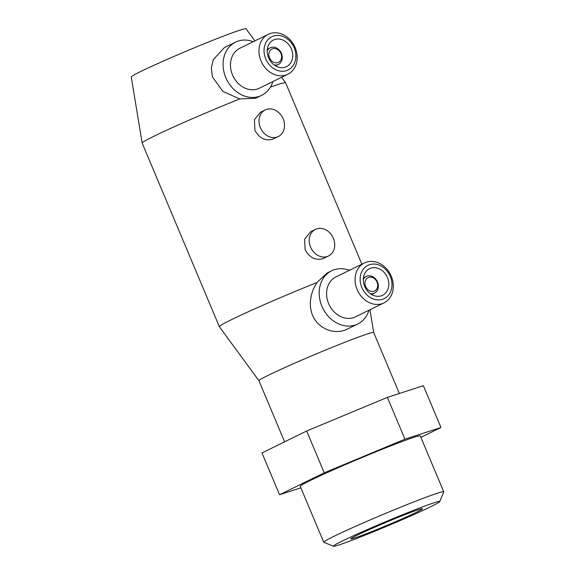 <?xml version="1.0" encoding="UTF-8"?>
<svg xmlns="http://www.w3.org/2000/svg" width="575" height="575" viewBox="0 0 575 575"><rect width="100%" height="100%" fill="white"/><g stroke="black" fill="none" stroke-linecap="round" stroke-linejoin="round"><path stroke-width="0.86" d="M439.774 501.587L443.735 491.898A65.09 2.623 157.2 0 0 443.742 491.783A65.09 2.623 157.2 0 0 416.918 500.717A65.09 2.623 157.2 0 0 354.919 526.607A65.09 2.623 157.2 0 0 323.739 542.225A65.09 2.623 157.2 0 0 323.826 542.304L333.514 546.25A57.68 2.322 157.2 0 0 357.212 538.265A57.68 2.322 157.2 0 0 411.204 515.746A57.68 2.322 157.2 0 0 439.774 501.587A57.68 2.322 157.2 0 0 416.005 509.4A57.68 2.322 157.2 0 0 360.13 532.752A57.68 2.322 157.2 0 0 333.514 546.25M443.742 491.783L420.253 435.9A65.09 2.623 157.2 0 0 393.422 444.834A65.09 2.623 157.2 0 0 331.43 470.724A65.09 2.623 157.2 0 0 300.243 486.349L323.739 542.225M373.7 332.515A62.244 2.508 157.2 0 0 373.692 332.494A62.244 2.508 157.2 0 0 348.04 341.04A62.244 2.508 157.2 0 0 288.758 365.793A62.244 2.508 157.2 0 0 258.937 380.729L284.618 441.823M254.905 40.883L246.007 28.75A62.244 2.508 157.2 0 0 220.369 37.318A62.244 2.508 157.2 0 0 161.323 61.963A62.244 2.508 157.2 0 0 131.258 76.985L142.162 143.074A77.805 3.134 157.2 0 0 142.169 143.103L219.348 326.701A77.805 3.134 157.2 0 0 219.362 326.729L258.944 380.743M253.252 41.695A29.641 24.394 63.9 0 0 237.087 41.458A29.641 24.394 63.9 0 0 235.506 42.155A29.641 24.394 63.9 0 0 226.219 78.559A29.641 24.394 63.9 0 0 260.044 96.061A29.641 24.394 63.9 0 0 261.625 95.364L255.559 98.26L239.753 98.936A77.805 3.134 157.2 0 0 142.162 143.074M239.753 98.936L222.884 91.425L212.383 76.885L211.334 67.936L213.368 59.534L224.43 47.588L235.506 42.155M349.37 270.336A29.641 24.394 63.9 0 0 333.205 270.099A29.641 24.394 63.9 0 0 331.617 270.796A29.641 24.394 63.9 0 0 322.331 307.201A29.641 24.394 63.9 0 0 356.155 324.702A29.641 24.394 63.9 0 0 357.743 324.005L345.093 330.136L340.709 331.315L335.85 331.588L330.848 330.877L326.082 329.245L321.662 326.737L317.637 323.272L314.374 319.024L312.074 314.317L310.536 308.157L310.313 301.58L311.341 295.018L313.425 288.902L316.926 282.533A77.805 3.134 157.2 0 0 219.348 326.701M316.926 282.533L327.118 273.01L331.617 270.796M328.49 255.99L322.978 258.657C315.481 260.647 309.537 257.686 305.131 249.78L304.613 239.121L310.708 231.703L315.431 229.382A14.821 12.197 -116.1 0 1 316.221 229.037A14.821 12.197 -116.1 0 1 333.141 237.784A14.821 12.197 -116.1 0 1 328.49 255.99A14.821 12.197 -116.1 0 1 327.7 256.335A14.821 12.197 -116.1 0 1 310.787 247.588A14.821 12.197 -116.1 0 1 315.431 229.382M278.286 136.548L272.773 139.215C265.276 141.206 259.325 138.244 254.919 130.338L254.409 119.679L260.497 112.262L265.226 109.94A14.821 12.197 -116.1 0 1 266.017 109.595A14.821 12.197 -116.1 0 1 282.929 118.342A14.821 12.197 -116.1 0 1 278.286 136.548A14.821 12.197 -116.1 0 1 277.495 136.893A14.821 12.197 -116.1 0 1 260.583 128.146A14.821 12.197 -116.1 0 1 265.226 109.94M274.146 64.961A9.265 7.626 63.9 0 0 277.883 64.659A9.265 7.626 63.9 0 0 278.379 64.443A9.265 7.626 63.9 0 0 281.283 53.065A9.265 7.626 63.9 0 0 270.71 47.596A9.265 7.626 63.9 0 0 270.214 47.811A9.265 7.626 63.9 0 0 267.217 50.844M272.37 48.839A7.41 6.102 63.9 0 0 269.546 57.874A7.41 6.102 63.9 0 0 278.106 62.488A7.41 6.102 63.9 0 0 280.931 53.453A7.41 6.102 63.9 0 0 272.37 48.839M285.696 66.995A14.821 12.197 63.9 0 0 286.494 66.65A14.821 12.197 63.9 0 0 291.137 48.444A14.821 12.197 63.9 0 0 274.225 39.697A14.821 12.197 63.9 0 0 273.427 40.042A14.821 12.197 63.9 0 0 268.784 58.248A14.821 12.197 63.9 0 0 285.696 66.995M269.467 33.796A22.231 18.299 63.9 0 0 268.273 34.32A22.231 18.299 63.9 0 0 261.309 61.626A22.231 18.299 63.9 0 0 286.681 74.75A22.231 18.299 63.9 0 0 287.867 74.225A22.231 18.299 63.9 0 0 294.838 46.92A22.231 18.299 63.9 0 0 269.467 33.796M272.787 36.282A18.522 15.245 63.9 0 0 265.729 58.866A18.522 15.245 63.9 0 0 287.133 70.409A18.522 15.245 63.9 0 0 294.192 47.818A18.522 15.245 63.9 0 0 272.787 36.282M268.273 34.32L239.782 48.307A22.231 18.299 63.9 0 0 232.818 75.612A22.231 18.299 63.9 0 0 258.182 88.737A22.231 18.299 63.9 0 0 259.375 88.212L287.867 74.225M370.257 293.602A9.265 7.626 63.9 0 0 373.994 293.3A9.265 7.626 63.9 0 0 374.49 293.085A9.265 7.626 63.9 0 0 377.394 281.707A9.265 7.626 63.9 0 0 366.821 276.237A9.265 7.626 63.9 0 0 366.325 276.46A9.265 7.626 63.9 0 0 363.328 279.486M368.482 277.481A7.41 6.102 63.9 0 0 365.664 286.515A7.41 6.102 63.9 0 0 374.224 291.13A7.41 6.102 63.9 0 0 377.049 282.095A7.41 6.102 63.9 0 0 368.482 277.481M381.814 295.643A14.821 12.197 63.9 0 0 382.605 295.291A14.821 12.197 63.9 0 0 387.248 277.092A14.821 12.197 63.9 0 0 370.336 268.338A14.821 12.197 63.9 0 0 369.545 268.69A14.821 12.197 63.9 0 0 364.902 286.889A14.821 12.197 63.9 0 0 381.814 295.643M365.578 262.444A22.231 18.299 63.9 0 0 364.392 262.962A22.231 18.299 63.9 0 0 357.427 290.267A22.231 18.299 63.9 0 0 382.792 303.392A22.231 18.299 63.9 0 0 383.985 302.874A22.231 18.299 63.9 0 0 390.95 275.569A22.231 18.299 63.9 0 0 365.578 262.444M368.898 264.924A18.522 15.245 63.9 0 0 361.84 287.514A18.522 15.245 63.9 0 0 383.245 299.05A18.522 15.245 63.9 0 0 390.31 276.467A18.522 15.245 63.9 0 0 368.898 264.924M364.392 262.962L335.893 276.949A22.231 18.299 63.9 0 0 328.929 304.254A22.231 18.299 63.9 0 0 354.301 317.378A22.231 18.299 63.9 0 0 355.487 316.861L383.985 302.874M366.778 533.564A38.899 1.567 -22.8 0 1 350.75 538.904A38.899 1.567 -22.8 0 1 369.38 529.568A38.899 1.567 -22.8 0 1 406.439 514.093A38.899 1.567 -22.8 0 1 422.467 508.753A38.899 1.567 -22.8 0 1 403.837 518.097A38.899 1.567 -22.8 0 1 366.778 533.564M357.743 324.005A29.641 24.394 63.9 0 0 368.963 310.248M350.98 269.546A77.805 3.134 157.2 0 0 349.061 270.221M261.625 95.364A29.641 24.394 63.9 0 0 272.845 81.6M361.869 264.198L285.617 82.8A77.805 3.134 157.2 0 0 285.603 82.778A77.805 3.134 157.2 0 0 270.415 87.148M261.977 452.942L306.676 430.998L387.378 397.375L423.38 385.696L440.953 427.505L404.951 439.178L324.25 472.801L279.551 494.744L261.977 452.942M324.25 472.801L306.676 430.998M404.951 439.178L387.378 397.375M420.864 437.367L440.953 427.505M279.551 494.744L300.869 487.83M270.214 47.811L267.332 49.227M366.325 276.46L363.443 277.869M374.49 293.085L371.608 294.501M373.7 332.501L369.948 309.76M278.379 64.443L275.497 65.859M281.592 77.309L285.603 82.778M399.338 393.494L373.692 332.494"/></g></svg>
